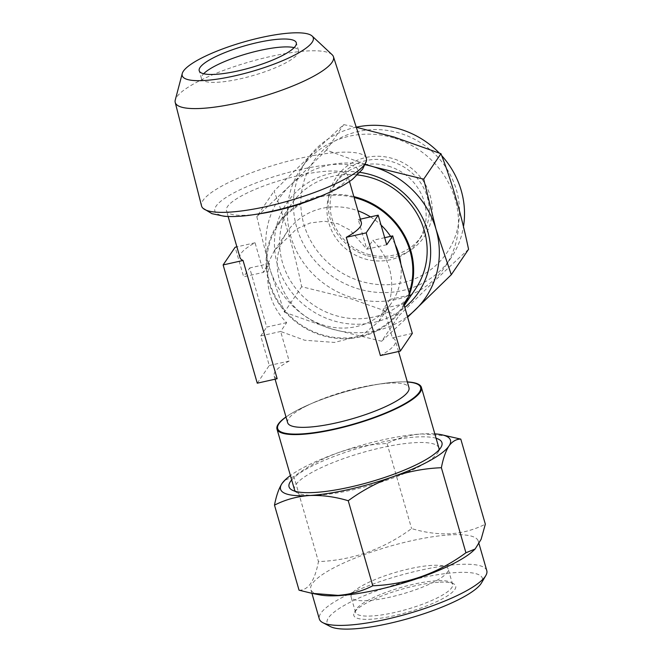<?xml version="1.0" encoding="UTF-8"?>
<svg xmlns="http://www.w3.org/2000/svg" width="662" height="662" viewBox="0 0 662 662"><rect width="100%" height="100%" fill="white"/><g stroke="black" fill="none" stroke-linecap="round" stroke-linejoin="round"><path stroke-width="0.5" stroke-dasharray="3.31 2.48" d="M330.338 626.55A80.83 18.122 163.9 0 1 362.602 596.429A80.83 18.122 163.9 0 1 456.217 572.564A80.83 18.122 163.9 0 1 481.497 582.924M486.785 570.652A87.144 19.537 -16.1 0 0 458.534 564.454A87.144 19.537 -16.1 0 0 366.069 586.706A87.144 19.537 -16.1 0 0 319.324 618.987M438.906 448.033A75.145 16.848 -16.1 0 0 414.544 442.688A75.145 16.848 -16.1 0 0 295.773 484.783A75.145 16.848 -16.1 0 0 294.499 489.714M295.442 491.353A75.145 16.848 -16.1 0 0 297.511 492.876A75.145 16.848 -16.1 0 0 318.861 495.06A75.145 16.848 -16.1 0 0 437.632 452.965A75.145 16.848 -16.1 0 0 438.045 452.32A75.145 16.848 -16.1 0 0 438.98 449.92M436.084 438.261A79.572 17.833 -16.1 0 0 416.158 437.011A79.572 17.833 -16.1 0 0 291.677 479.942M431.806 565.389A50.519 11.328 -16.1 0 0 378.201 578.29A50.519 11.328 -16.1 0 0 351.1 597.008A50.519 11.328 -16.1 0 0 367.484 600.599A50.519 11.328 -16.1 0 0 421.082 587.699A50.519 11.328 -16.1 0 0 448.182 568.989A50.519 11.328 -16.1 0 0 431.806 565.389M436.241 580.764A50.519 11.328 -16.1 0 0 387.841 591.712A50.519 11.328 -16.1 0 0 356.123 609.503A50.519 11.328 -16.1 0 0 355.544 612.375A50.519 11.328 -16.1 0 0 371.92 615.974A50.519 11.328 -16.1 0 0 425.517 603.074A50.519 11.328 -16.1 0 0 452.618 584.356A50.519 11.328 -16.1 0 0 450.59 582.229A50.519 11.328 -16.1 0 0 436.241 580.764M438.534 582.254A53.043 11.891 -16.1 0 0 387.709 593.748A53.043 11.891 -16.1 0 0 354.402 612.424A53.043 11.891 -16.1 0 0 370.993 619.218A53.043 11.891 -16.1 0 0 432.435 603.562A53.043 11.891 -16.1 0 0 453.602 583.793A53.043 11.891 -16.1 0 0 438.534 582.254M473.479 550.569A87.144 19.537 -16.1 0 0 478.254 541.086A87.144 19.537 -16.1 0 0 449.994 534.888A87.144 19.537 -16.1 0 0 357.538 557.139A87.144 19.537 -16.1 0 0 310.792 589.42A87.144 19.537 -16.1 0 0 319.878 594.898M299.042 590.19C308.302 590.396 314.773 580.864 318.455 561.591C352.225 560.333 383.281 549.328 411.599 528.582C425.062 532.604 438.062 534.333 450.607 533.771C463.185 532.794 474.762 529.592 485.337 524.163M294.118 47.639A50.519 11.328 163.9 0 1 298.562 50.635A50.519 11.328 163.9 0 1 240.422 78.795A50.519 11.328 163.9 0 1 201.488 78.654A50.519 11.328 163.9 0 1 203.656 73.747M332.109 54.698A82.345 18.462 -16.1 0 0 254.407 60.499A82.345 18.462 -16.1 0 0 176.646 97.115A82.345 18.462 -16.1 0 0 175.273 99.962M366.343 158.334A85.77 19.223 -16.1 0 0 289.211 160.891A85.77 19.223 -16.1 0 0 203.019 200.404A85.77 19.223 -16.1 0 0 201.529 205.899M287.647 422.695A63.147 14.159 163.9 0 1 288.715 418.55A63.147 14.159 163.9 0 1 313.829 402.488A63.147 14.159 163.9 0 1 376.074 384.523A63.147 14.159 163.9 0 1 408.992 387.667M321.616 195.861A63.147 14.159 -16.1 0 0 346.723 179.799A63.147 14.159 -16.1 0 0 347.798 175.653A63.147 14.159 -16.1 0 0 291.197 177.383A63.147 14.159 -16.1 0 0 227.521 206.536A63.147 14.159 -16.1 0 0 226.454 210.681A63.147 14.159 -16.1 0 0 259.372 213.826M400.858 264.072A63.147 59.423 34.2 0 1 391.499 302.923A63.147 59.423 34.2 0 1 330.305 326.854A63.147 59.423 34.2 0 1 279.645 280.82A63.147 59.423 34.2 0 1 287.002 231.99A63.147 59.423 34.2 0 1 357.935 210.781M370.463 216.888A63.147 59.423 34.2 0 1 381.039 225.055M390.58 236.359A63.147 59.423 34.2 0 1 395.206 244.485M277.163 378.722A63.147 14.159 163.9 0 1 274.118 375.817A63.147 14.159 163.9 0 1 275.185 371.672A63.147 14.159 163.9 0 1 289.178 361.038L280.638 331.472L304.628 340.218L334.484 342.436L361.998 335.369L378.97 321.384L383.877 308.318L392.409 337.885A63.147 14.159 163.9 0 1 395.462 340.789A63.147 14.159 163.9 0 1 394.387 344.935A63.147 14.159 163.9 0 1 380.402 355.577M257.261 383.19L269.268 365.498L260.737 335.932L280.638 331.472L286.646 322.626A63.147 59.423 34.2 0 1 270.129 294.847A63.147 59.423 34.2 0 1 269.575 263.493L263.575 272.339L255.044 242.772A63.147 14.159 -16.1 0 0 241.051 253.414A63.147 14.159 -16.1 0 0 239.983 257.559M361.328 222.531A63.147 14.159 -16.1 0 0 358.274 219.627L366.806 249.185L372.814 240.339A63.147 59.423 34.2 0 1 389.33 268.118A63.147 59.423 34.2 0 1 389.877 299.472L383.877 308.318L403.779 303.85M386.716 244.725L366.806 249.185L349.9 230.02L338.025 223.797L324.504 221.224L310.279 222.953L296.543 228.944L274.473 250.451L263.575 272.339L243.666 276.807L235.134 247.24M353.847 196.606A75.145 70.71 -145.8 0 0 277.684 224.344A75.145 70.71 -145.8 0 0 268.938 282.459A75.145 70.71 -145.8 0 0 329.221 337.231A75.145 70.71 -145.8 0 0 402.041 308.757A75.145 70.71 -145.8 0 0 404.209 305.339M415.562 288.839A75.145 70.71 34.2 0 1 335.51 315.517A75.145 70.71 34.2 0 1 282.459 262.541A75.145 70.71 34.2 0 1 291.206 204.426A75.145 70.71 34.2 0 1 357.645 174.967M360.939 281.276A80.83 76.056 34.2 0 1 303.171 184.152A80.83 76.056 34.2 0 1 399.393 133.079A80.83 76.056 34.2 0 1 457.152 230.202A80.83 76.056 34.2 0 1 360.939 281.276M356.247 127.17A87.144 81.997 -145.8 0 0 306.854 160.005A87.144 81.997 -145.8 0 0 358.233 288.839A87.144 81.997 -145.8 0 0 451.07 257.89A87.144 81.997 -145.8 0 0 463.466 226.669M360.103 172.385A79.572 74.872 -145.8 0 0 275.566 230.649A79.572 74.872 -145.8 0 0 333.615 320.813A79.572 74.872 -145.8 0 0 404.813 307.433M388.577 166.17A50.519 47.54 34.2 0 1 418.359 240.86A50.519 47.54 34.2 0 1 364.547 258.801A50.519 47.54 34.2 0 1 334.757 184.11A50.519 47.54 34.2 0 1 388.577 166.17M367.667 254.2A50.519 47.54 -145.8 0 0 421.487 236.26A50.519 47.54 -145.8 0 0 391.697 161.578A50.519 47.54 -145.8 0 0 337.885 179.518A50.519 47.54 -145.8 0 0 367.667 254.2M367.542 255.805A53.043 49.915 -145.8 0 0 430.689 222.291A53.043 49.915 -145.8 0 0 392.781 158.549A53.043 49.915 -145.8 0 0 329.635 192.071A53.043 49.915 -145.8 0 0 367.542 255.805M393.691 137.903A87.144 81.997 -145.8 0 0 300.854 168.851A87.144 81.997 -145.8 0 0 352.225 297.685A87.144 81.997 -145.8 0 0 445.063 266.736A87.144 81.997 -145.8 0 0 393.691 137.903M468.555 249.293C447.371 268.499 424.152 290.668 398.905 315.799L351.787 299.042L301.673 286.72C294.466 252.032 285.272 220.165 274.076 191.128C299.207 166.112 322.427 143.944 343.727 124.621L356.288 127.278M441.695 155.62A87.144 81.997 -145.8 0 0 439.237 153.005M365.275 164.259L326.457 150.067L343.727 124.621M326.457 150.067L290.13 185.534L256.806 216.582L274.076 191.128M256.806 216.582L269.103 266.579L284.395 312.166L301.673 286.72M284.395 312.166L331.513 328.915L381.635 341.244L398.905 315.799M381.635 341.244L407.627 317.172M365.076 164.714A88.41 83.189 -145.8 0 0 290.13 185.534A88.41 83.189 -145.8 0 0 269.103 266.579A88.41 83.189 -145.8 0 0 331.513 328.915A88.41 83.189 -145.8 0 0 407.444 316.535M408.346 297.122A75.145 70.71 -145.8 0 0 409.53 294.118M407.337 381.924A75.145 16.848 -16.1 0 0 395.015 382.164A75.145 16.848 -16.1 0 0 296.535 410.581A75.145 16.848 -16.1 0 0 285.984 416.952M360.351 219.155L358.274 219.627M412.318 333.416L392.409 337.885M384.68 237.683L372.814 240.339M409.786 295.004L389.877 299.472M286.646 322.626L266.736 327.086L249.673 267.961L243.666 276.807M269.575 263.493L249.673 267.961M255.044 242.772L236.888 246.843M289.178 361.038L269.268 365.498M260.737 335.932L266.736 327.086M447.876 435.977L421.785 433.933C409.356 434.86 397.779 438.062 387.055 443.532C370.48 444.185 354.244 447.222 338.348 452.642C322.526 458.468 307.706 466.437 293.903 476.541L318.455 561.591M293.903 476.541L284.693 480.314M387.055 443.532L411.599 528.582M434.81 433.867A88.41 19.819 -16.1 0 0 421.785 433.933A88.41 19.819 -16.1 0 0 338.348 452.642A88.41 19.819 -16.1 0 0 290.411 475.548M326.929 193.519A74.367 16.674 -16.1 0 0 356.504 174.611A74.367 16.674 -16.1 0 0 300.449 169.522A74.367 16.674 -16.1 0 0 216.118 206.097A74.367 16.674 -16.1 0 0 253.629 214.678M403.911 304.297A74.367 69.973 34.2 0 1 331.778 337.016A74.367 69.973 34.2 0 1 269.633 282.36A74.367 69.973 34.2 0 1 354.104 197.508M286.017 417.052A74.367 16.674 163.9 0 1 308.517 404.83A74.367 16.674 163.9 0 1 381.808 383.67A74.367 16.674 163.9 0 1 407.362 382.024M409.149 292.803A74.367 69.973 34.2 0 1 405.616 301.152M297.511 492.876L292.248 490.153M355.544 612.375L351.1 597.008M356.123 609.503L354.402 612.424M479.031 543.792L478.254 541.086M201.488 78.654L199.212 70.751M275.086 379.194L274.118 375.817M228.133 216.499L226.454 210.681M398.549 351.505L395.462 340.789M274.473 250.451L287.002 231.99M277.684 224.344L291.206 204.426M421.487 236.26L418.359 240.86M306.854 160.005L300.854 168.851M451.07 257.89L445.063 266.736M337.885 179.518L334.757 184.11M402.041 308.757L404.259 305.496M313.829 402.488L296.535 410.581M376.074 384.523L395.015 382.164M378.97 321.384L391.499 302.923M349.478 181.479L347.798 175.653M298.562 50.635L296.286 42.732M311.918 593.326L310.792 589.42M450.59 582.229L453.602 583.793M452.618 584.356L448.182 568.989M438.045 452.32L441.041 447.206"/><path stroke-width="0.99" d="M485.784 575.617L481.497 582.924A80.83 18.122 163.9 0 1 430.747 611.382A80.83 18.122 163.9 0 1 353.301 628.9A80.83 18.122 163.9 0 1 330.338 626.55L322.816 622.661A87.144 19.537 -16.1 0 0 347.575 625.185A87.144 19.537 -16.1 0 0 431.07 606.301A87.144 19.537 -16.1 0 0 485.784 575.617A87.144 19.537 -16.1 0 0 486.785 570.652L479.031 543.792M285.984 416.952A75.145 16.848 -16.1 0 0 278.263 424.119A75.145 16.848 -16.1 0 0 276.989 429.05L294.499 489.714A75.145 16.848 -16.1 0 0 295.442 491.353M291.677 479.942A79.572 17.833 -16.1 0 0 292.248 490.153A79.572 17.833 -16.1 0 0 314.855 492.462A79.572 17.833 -16.1 0 0 391.085 475.217A79.572 17.833 -16.1 0 0 441.041 447.206A79.572 17.833 -16.1 0 0 436.084 438.261M311.959 593.334L319.878 594.898A87.144 19.537 -16.1 0 0 339.043 595.626A87.144 19.537 -16.1 0 0 473.479 550.569L475.142 548.997L465.924 552.77C437.756 573.457 406.708 584.463 372.78 585.779C362.205 591.207 350.628 594.402 338.042 595.378L311.959 593.334L299.042 590.19L274.49 505.147C285.214 499.678 296.791 496.475 309.228 495.54C321.931 495.002 334.939 496.732 348.229 500.729L372.78 585.779M348.229 500.729C362.073 490.608 376.885 482.639 392.674 476.83C408.611 471.402 424.847 468.365 441.38 467.72C443.184 458.311 445.708 451.079 448.952 446.022C452.32 441.347 456.267 439.047 460.793 439.113L485.337 524.163L481.125 539.29L475.142 548.997M257.353 42.591A50.519 11.328 -16.1 0 0 199.212 70.751A50.519 11.328 -16.1 0 0 238.138 70.9A50.519 11.328 -16.1 0 0 296.286 42.732A50.519 11.328 -16.1 0 0 257.353 42.591M203.656 73.747A50.519 11.328 163.9 0 1 259.636 50.486A50.519 11.328 163.9 0 1 294.118 47.639M182.24 73.54L175.273 99.962A82.345 18.462 -16.1 0 0 175.215 102.395A82.345 18.462 -16.1 0 0 248.771 100.343A82.345 18.462 -16.1 0 0 332.092 62.253A82.345 18.462 -16.1 0 0 333.449 56.725A82.345 18.462 -16.1 0 0 332.109 54.698L312.133 36.046A68.203 15.292 -16.1 0 0 247.778 40.854A68.203 15.292 -16.1 0 0 183.374 71.182A68.203 15.292 -16.1 0 0 182.24 73.54A68.203 15.292 -16.1 0 0 238.99 74.872A68.203 15.292 -16.1 0 0 312.116 42.31A68.203 15.292 -16.1 0 0 312.133 36.046M175.215 102.395L201.529 205.899A85.77 19.223 -16.1 0 0 203.06 208.323A85.77 19.223 -16.1 0 0 284.064 202.191A85.77 19.223 -16.1 0 0 364.928 164.093A85.77 19.223 -16.1 0 0 366.334 161.197A85.77 19.223 -16.1 0 0 366.343 158.334L333.449 56.725M398.549 351.505L408.992 387.667A63.147 14.159 163.9 0 1 407.924 391.813A63.147 14.159 163.9 0 1 344.24 420.966A63.147 14.159 163.9 0 1 287.647 422.695L275.086 379.194M326.929 193.519A74.367 16.674 -16.1 0 1 253.629 214.678L259.372 213.826A63.147 14.159 -16.1 0 0 321.616 195.861L326.929 193.519C337.314 189.001 345.87 184.235 352.614 179.228L362.602 169.158L366.334 161.197M357.935 210.781A63.147 59.423 34.2 0 1 370.463 216.888M381.039 225.055A63.147 59.423 34.2 0 1 390.58 236.359M395.206 244.485A63.147 59.423 34.2 0 1 398.855 254.092A63.147 59.423 34.2 0 1 400.858 264.072M400.303 351.108L412.318 333.416L403.779 303.85L409.786 295.004L392.715 235.879L386.716 244.725L378.184 215.158L366.177 232.85L400.303 351.108L380.402 355.577L346.267 237.319A63.147 14.159 -16.1 0 0 360.26 226.677A63.147 14.159 -16.1 0 0 361.328 222.531L349.478 181.479M228.133 216.499L239.983 257.559A63.147 14.159 -16.1 0 0 243.037 260.464L277.163 378.722L257.261 383.19L223.127 264.932L243.037 260.464M409.53 294.118A75.145 70.71 -145.8 0 0 410.788 250.641A75.145 70.71 -145.8 0 0 353.847 196.606M276.989 429.05A75.145 16.848 -16.1 0 0 344.339 426.99A75.145 16.848 -16.1 0 0 420.122 392.301A75.145 16.848 -16.1 0 0 421.396 387.369A75.145 16.848 -16.1 0 0 407.337 381.924M357.645 174.967A75.145 70.71 34.2 0 1 371.258 177.739A75.145 70.71 34.2 0 1 424.309 230.724A75.145 70.71 34.2 0 1 415.562 288.839L404.259 305.496M439.237 153.005A87.144 81.997 -145.8 0 0 399.691 129.057A87.144 81.997 -145.8 0 0 356.247 127.17M404.813 307.433A79.572 74.872 -145.8 0 0 428.347 233.628A79.572 74.872 -145.8 0 0 371.473 174.925A79.572 74.872 -145.8 0 0 360.103 172.385M356.288 127.278L393.849 136.951L440.966 153.7C452.113 182.58 461.306 214.447 468.555 249.293L451.285 274.738L435.985 229.16L423.697 179.154L440.966 153.7M463.466 226.669A87.144 81.997 -145.8 0 0 441.695 155.62M423.697 179.154L373.575 166.824L365.275 164.259M407.627 317.172L451.285 274.738M407.444 316.535A88.41 83.189 -145.8 0 0 414.958 310.205A88.41 83.189 -145.8 0 0 435.985 229.16A88.41 83.189 -145.8 0 0 373.575 166.824A88.41 83.189 -145.8 0 0 365.076 164.714M404.209 305.339A75.145 70.71 -145.8 0 0 408.346 297.122M438.98 449.92A75.145 16.848 -16.1 0 0 438.906 448.033L421.396 387.369M366.177 232.85L346.267 237.319M378.184 215.158L360.351 219.155M392.715 235.879L384.68 237.683M236.888 246.843L235.134 247.24L223.127 264.932M311.918 593.326L319.324 618.987A87.144 19.537 -16.1 0 0 322.816 622.661M290.411 475.548A88.41 19.819 -16.1 0 0 285.405 479.636L282.062 483.45C278.81 488.523 276.286 495.755 274.49 505.147M441.38 467.72L465.924 552.77M460.793 439.113L441.231 434.661A88.41 19.819 -16.1 0 0 434.81 433.867M285.405 479.636A88.41 19.819 -16.1 0 0 282.062 483.45A88.41 19.819 -16.1 0 0 309.228 495.54A88.41 19.819 -16.1 0 0 392.674 476.83A88.41 19.819 -16.1 0 0 448.952 446.022A88.41 19.819 -16.1 0 0 441.231 434.661M407.362 382.024A74.367 16.674 163.9 0 1 419.319 392.26A74.367 16.674 163.9 0 1 334.989 428.835A74.367 16.674 163.9 0 1 278.942 423.738A74.367 16.674 163.9 0 1 286.017 417.052M354.104 197.508A74.367 69.973 34.2 0 1 410.01 250.873A74.367 69.973 34.2 0 1 409.149 292.803M405.616 301.152A74.367 69.973 34.2 0 1 403.911 304.297M253.629 214.678C242.433 216.391 232.652 216.921 224.286 216.275L211.931 213.669L203.06 208.323"/></g></svg>

